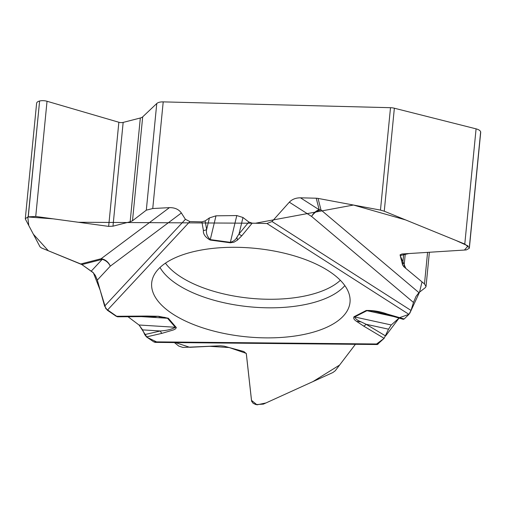 <?xml version="1.0" encoding="UTF-8"?>
<svg xmlns="http://www.w3.org/2000/svg" width="506" height="506" viewBox="0 0 506 506"><rect width="100%" height="100%" fill="white"/><g stroke="black" fill="none" stroke-linecap="round" stroke-linejoin="round"><path stroke-width="0.76" d="M174.393 342.568L178.732 346.06L182.9 347.432L220.42 345.788L224.183 346.18L243.841 351.531L246.327 353.662L251.615 401.226L253.183 403.345L255.954 404.598L263.392 404.117L332.859 372.542L335.263 370.746L355.402 344.314M154.703 316.611L158.555 316.282L168.321 318.242L176.316 327.578L175.652 328.755L173.634 329.88L162.002 333.327A4.851 2.619 -103 0 1 160.32 330.981C166.936 330.519 171.951 329.286 175.361 327.268L139.011 325.004L127.98 316.724L139.011 325.004L142.616 329.88L144.716 334.592L146.493 336.914L153.729 341.847L155.253 342.385M97.329 280.084L95.362 275.498L92.965 272.392L81.871 264.581A10.677 6.04 75.6 0 0 80.751 263.974L101.092 258.749A10.677 6.04 -104.4 0 1 102.212 259.357A10.677 9.045 -137.1 0 1 110.276 266.175A10.677 9.247 53.2 0 0 101.092 258.749L169.434 207.637C174.779 207.555 178.763 209.339 181.376 212.988L110.276 266.175L97.329 280.084L104.628 306.117L107.348 310.229L116.228 316.282L117.74 316.807M469.353 248.161L480.7 132.439A7.248 3.232 -174.4 0 0 480.656 131.914L480.643 131.857A7.248 3.232 -174.4 0 0 476.083 128.853L394.357 108.221A8.083 3.605 -174.4 0 0 390.505 107.696L163.21 101.877A8.083 3.605 -174.4 0 0 156.771 103.515L142.686 116.848A7.438 3.321 5.6 0 1 140.326 117.999L123.16 122.408A4.206 1.879 5.6 0 1 118.859 122.256L47.033 101.263A7.248 3.232 -174.4 0 0 39.613 101.01L28.159 216.846L25.306 218.662L25.401 219.123L40.056 246.896L41.618 248.029L80.751 263.974M169.434 207.637L152.749 208.529L146.31 210.167L156.771 103.515M289.318 202.191C292.114 199.275 295.833 197.814 300.482 197.814L319.185 209.775A10.677 7.185 -57.4 0 0 311.595 216.441A10.677 7.065 130.2 0 1 321.006 209.971L418.924 292.639L415.989 296.453L413.478 302.455L311.595 216.441L289.318 202.191L272.032 221.539L266.959 223.525L252.203 223.152L248.832 222.02L242.981 217.498L236.795 215.556L215.999 215.822L209.414 217.928L205.126 220.901L201.9 221.862L189.876 221.552L185.405 219.319L181.376 212.988M300.482 197.814L316.225 198.213A10.677 9.431 165.6 0 1 318.046 198.409L321.006 209.971A10.677 9.431 -14.4 0 0 319.185 209.775L316.225 198.213M394.357 108.221L384.256 211.211L380.468 210.098L318.046 198.409M39.519 101.036A7.248 3.232 -174.4 0 0 36.615 103.268L25.313 218.586M28.159 216.846L35.736 216.467L108.651 226.378L112.983 226.176L130.15 221.767L132.496 220.768L146.31 210.167M418.924 292.639L425.394 287.585L426.027 286.516L424.483 283.942L427.576 252.374M404.161 318.989L387.16 314.017A4.851 1.689 106.3 0 1 386.223 314.352L403.301 319.343L404.161 318.989L408.949 314.365L411.024 310.45L413.478 302.455M377.274 344.523L384.124 338.331L388.538 329.178L391.246 324.96L399.057 318.103L385.585 336.009M384.256 211.211L464.786 244.056L469.29 247.668L469.347 248.237L466.285 249.932L401.865 253.993L400.088 254.98L402.612 265.03L403.984 266.877L424.483 283.942M330.437 272.158A99.638 44.458 -174.4 0 0 223.329 247.554A99.638 44.458 -174.4 0 0 151.901 281.33A99.638 44.458 -174.4 0 0 246.511 336.832A99.638 44.458 -174.4 0 0 350.101 300.76A99.638 44.458 -174.4 0 0 330.437 272.158M201.9 221.862L203.393 230.42A4.851 4.307 -9.9 0 0 206.631 229.509L209.414 217.928M205.126 220.901L206.631 229.509C205.885 233.102 207.106 236.473 210.281 239.616L215.999 215.822M158.555 316.282L147.018 316.048A4.851 0.999 89.6 0 0 147.48 316.579L117.689 316.807M387.16 314.017C380.329 311.513 373.358 310.33 366.249 310.469L353.985 316.75C353.207 318.261 354.067 319.792 356.566 321.348L361.12 321.898L366.11 324.283L385.61 335.959M203.393 230.42C203.014 234.031 205.272 237.244 210.173 240.046L230.249 242.779L233.943 242.216L237.434 240.135L236.928 237.232L239.041 233.917L248.832 222.02M210.173 240.046A4.851 0.361 -82.3 0 0 210.281 239.616L230.363 242.342C233.772 241.235 235.96 239.528 236.928 237.232M155.108 316.642L155.867 316.661M379.437 312.48L372.631 311.007L366.926 310.684L393.655 316.528M242.981 217.498L239.041 233.917A4.851 4.162 -140.5 0 0 241.906 235.657L252.203 223.152M391.246 324.96L354.655 316.965C355.326 318.786 357.476 320.431 361.12 321.898M144.716 334.592L160.32 330.981L142.616 329.88M388.538 329.178L366.11 324.283A4.851 3.156 -59.1 0 1 363.624 326.06L356.566 321.348M176.132 327.249A4.851 3.928 139.1 0 1 175.361 327.268L167.41 318.135L164.545 317.357L158.935 316.813M117.354 316.769L105.843 308.692L100.182 290.248L93.408 272.854L81.871 264.581L48.323 250.761L33.364 234.215L28.772 225.518L27.773 216.954L53.212 218.845L78.379 222.267L255.391 223.235L353.441 205.038L405.622 219.927L456.077 240.508L468.05 245.954L464.419 250.053L408.823 253.557L400.176 255.562L405.831 268.414L422.017 281.886L419.537 292.158L409.765 313.309M409 314.315L399.588 317.648M384.168 338.293L376.597 343.991M355.8 343.789L339.589 365.066L312.98 381.575L265.947 402.959L257.004 404.825L251.495 400.36L246.264 353.378L229.199 347.546L209.724 346.319L189.75 347.306L173.741 342.037M156.537 341.873L146.968 337.236L139.144 325.105M380.468 210.098L390.505 107.696M163.21 101.877L152.749 208.529M39.613 101.01L28.26 216.821M47.033 101.263L35.736 216.467M118.859 122.256L108.651 226.378M123.16 122.408L112.983 226.176M140.326 117.999L130.15 221.767M142.686 116.848L132.496 220.768M480.643 131.857L469.29 247.668M476.083 128.853L464.786 244.056M480.656 131.914L469.302 247.725M400.17 254.714L400.113 255.277M403.706 253.879L402.612 265.03M405.268 253.778L403.984 266.877M344.845 285.612A97.361 43.44 5.6 0 1 249.458 306.794A97.361 43.44 5.6 0 1 160.004 267.491M340.348 280.305A94.483 42.156 5.6 0 1 250.293 298.274A94.483 42.156 5.6 0 1 165.443 263.158M230.249 242.779A4.851 0.361 -82.3 0 0 230.363 242.342L236.795 215.556M104.628 306.117L185.405 219.319M91.346 271.039L102.212 259.357L81.871 264.581M168.321 318.242A4.851 3.928 139.1 0 1 167.556 318.261L141.3 316.623M147.018 316.048L116.228 316.282M107.348 310.229L189.876 221.552M162.002 333.327L146.493 336.914M153.729 341.847L378.248 344.004M384.124 338.331L363.624 326.06M266.959 223.525L408.949 314.365M237.434 240.135L241.906 235.657M353.985 316.75A4.851 3.567 62.9 0 0 354.655 316.965L366.926 310.684A4.851 3.567 62.9 0 1 366.249 310.469M272.032 221.539L411.024 310.45M429.385 252.26L426.039 286.364M147.48 316.579L155.272 316.648M375.983 311.683L386.223 314.352M377.457 344.523L155.095 342.385"/></g></svg>
